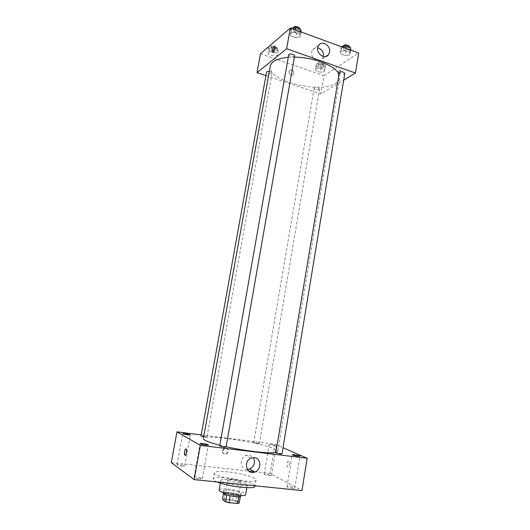 <?xml version="1.0" encoding="UTF-8"?>
<svg xmlns="http://www.w3.org/2000/svg" width="530" height="530" viewBox="0 0 530 530"><rect width="100%" height="100%" fill="white"/><g stroke="black" fill="none" stroke-linecap="round" stroke-linejoin="round"><path stroke-width="0.4" stroke-dasharray="2.65 1.99" d="M240.554 481.452C238.387 479.942 227.681 478.458 227.787 479.69C227.191 481.061 241.084 483.459 240.984 481.969L240.554 481.452M237.049 501.877C234.909 500.174 224.15 498.737 224.223 500.174C223.581 501.791 237.526 504.202 237.466 502.46L237.049 501.877M224.064 499.141L232.73 499.942L235.949 500.777L237.115 494L233.896 493.178L225.243 492.343L224.064 499.141L222.527 499.538M235.949 500.777L239.202 503.083M233.896 493.178L232.73 499.942M237.115 494L240.342 496.438M225.243 492.343L223.72 492.714L223.567 493.562M240.375 496.219L238.904 496.603L230.113 495.769L226.847 494.934L223.72 492.714M223.203 492.96C223.534 492.264 225.469 492.072 229.026 492.377C235.923 493.278 239.865 494.49 240.845 496.007M229.417 490.124C225.866 489.813 223.925 489.998 223.6 490.681C222.766 492.688 241.355 495.894 241.236 493.721L240.666 492.979C238.295 491.681 234.545 490.727 229.417 490.124M219.188 489.939C219.685 488.918 222.6 488.64 227.933 489.11C236.214 489.866 246.192 492.874 245.642 494.51M229.583 479.617C237.838 480.418 247.815 483.327 247.291 484.844C247.543 487.872 219.625 483.049 220.877 480.279C221.361 479.332 224.263 479.113 229.583 479.617M217.161 481.962C214.385 480.809 213.053 479.822 213.159 479.007C213.961 477.51 218.585 477.159 227.025 477.967C240.017 479.239 255.771 483.817 254.983 486.235M228.079 471.899C219.652 471.064 215.048 471.356 214.266 472.773C212.219 476.907 256.58 484.566 256.043 479.988L254.539 478.332C248.795 475.523 239.977 473.376 228.079 471.899M199.452 478.835L202.321 478.617C202.679 477.735 194.066 476.318 194.086 477.265C194.49 477.894 196.279 478.418 199.452 478.835M292.527 488.362L294.779 488.19C295.091 487.395 286.929 485.884 286.975 486.739C287.485 487.381 289.34 487.925 292.527 488.362M269.207 475.602L271.406 475.483C271.691 474.794 264.112 473.436 264.159 474.178C264.609 474.721 266.292 475.198 269.207 475.602M181.923 466.161L184.678 466.002C184.996 465.254 177.007 463.969 177.033 464.777C177.398 465.307 179.027 465.771 181.923 466.161M171.283 462.61L248.683 471.084M254.32 471.707L270.128 473.436L301.974 490.581M274.176 445.79L276.349 445.796C276.6 445.306 269.055 443.968 269.134 444.511L274.176 445.79M247.331 469.507C240.222 469.938 238.964 457.98 245.847 455.416L249.113 454.919L253.4 457.589M201.215 434.911L274.99 444.233L270.128 473.436M222.348 450.685L224.269 448.248C227.655 446.744 229.258 452.6 225.787 453.786C223.488 454.197 222.342 453.163 222.348 450.685M222.699 450.878L224.621 448.44C228.006 446.929 229.616 452.799 226.144 453.985C223.839 454.395 222.693 453.362 222.699 450.878M274.99 444.233L283.027 447.737M288.631 461.001C286.876 461.928 286.472 463.882 287.412 466.85C288.79 468.493 290.314 462.551 288.87 461.179L288.631 461.001C286.869 461.928 286.465 463.882 287.412 466.85C288.784 468.493 290.314 462.551 288.87 461.179L288.631 461.001M185.964 448.877L186.262 449.109C187.176 450.334 185.931 456.138 184.937 455.29M226.052 447.121L225.866 446.942C223.269 446.121 221.209 445.823 219.685 446.035M257.673 443.617L259.243 443.458C256.858 442.742 255.023 442.464 253.724 442.623L257.673 443.617M203.686 436.813L206.786 436.866C204.394 436.13 202.473 435.845 201.016 436.018M282.006 453.938C282.225 453.481 275.772 452.322 275.832 452.832M275.898 452.434L277.78 451.408C277.852 450.752 276.826 449.937 274.692 448.97C260.839 442.258 203.222 433.719 203.374 438.555M219.824 445.24L226.124 446.73M338.816 73.783L339.69 78.129C339.319 80.162 337.941 81.905 335.556 83.362C319.756 94.188 266.669 80.553 270.267 66.137M288.274 57.306L294.408 57.121M339.021 72.544C338.637 74.021 344.685 74.935 344.798 73.412M269.286 71.583C271.062 71.954 271.989 72.497 272.062 73.226L271.844 73.551C269.379 74.127 267.623 73.67 266.557 72.166M319.212 89.464C316.781 89.987 315.085 89.57 314.131 88.212C316.145 87.205 317.934 87.496 319.504 89.1L319.212 89.464M294.62 55.922L294.349 56.326C291.679 57.015 289.797 56.518 288.711 54.842M265.934 75.624L320.802 93.936L343.692 80.136M260.462 53.755L323.896 75.638L320.802 93.936M293.878 73.14C293.395 69.933 291.924 69.039 289.466 70.45C287.485 72.835 291.619 76.737 293.421 74.2L293.878 73.14C293.395 69.933 291.924 69.039 289.466 70.45C287.485 72.835 291.619 76.737 293.421 74.2L293.878 73.14M294.773 32.41L290.202 33.204L290.705 35.815L295.707 37.617L300.258 36.855L299.828 34.245L294.773 32.41L290.202 33.204L290.705 35.815L295.707 37.617L300.258 36.855L299.828 34.245L294.773 32.41L295.223 29.839M319.716 67.946L315.463 68.516L315.748 70.642L320.226 72.193L324.459 71.643L324.234 69.523L319.716 67.946L315.463 68.516L315.748 70.642L320.226 72.193L324.459 71.643L324.234 69.523L319.716 67.946L320.511 63.295L316.258 63.885L316.529 66.038L321.001 67.595L325.241 67.032L325.022 64.879L320.511 63.295M323.896 75.638L358.717 53.046M272.128 51.357L267.968 52.013L268.591 54.312L273.321 55.948L277.462 55.312L276.898 53.02L272.128 51.357L267.968 52.013L268.591 54.312L273.321 55.948L277.462 55.312L276.898 53.02L272.128 51.357L272.983 46.587L268.823 47.269L269.445 49.595L274.162 51.244L278.31 50.588L277.746 48.263L272.983 46.587M345.109 50.734L340.432 51.423L340.551 53.821L345.282 55.524L349.926 54.862L349.88 52.47L345.109 50.734L340.432 51.423L340.551 53.821L345.282 55.524L349.926 54.862L349.88 52.47L345.109 50.734L345.527 48.223M339.67 69.867C338.18 71.523 337.65 73.246 338.067 75.048C338.962 76.479 341.439 71.113 340.412 69.927L339.67 69.867C338.18 71.517 337.643 73.246 338.06 75.048C338.962 76.479 341.433 71.113 340.412 69.927L339.67 69.867M274.48 47.243L275.308 47.031C275.567 48.859 275.037 50.661 273.725 52.45L273.116 52.437L272.983 51.894M323.406 56.518L322.313 58.989C317.987 65.117 308.01 55.491 312.74 49.688C313.992 48.124 315.635 47.488 317.669 47.793M341.26 46.474L341.373 48.906L346.09 50.622L350.741 49.939M348.528 49.131C345.885 49.833 344.089 49.383 343.135 47.779C343.261 46.143 349.296 47.038 348.886 48.634L348.528 49.131M341.227 46.653L340.432 51.423M341.373 48.906L340.551 53.821M346.09 50.622L345.282 55.524M350.708 50.118L349.926 54.862M350.29 49.966L349.88 52.47M349.217 46.66L348.853 47.163C346.209 47.866 344.421 47.415 343.466 45.805M291.096 28.13L291.593 30.773L296.595 32.595L301.139 31.8M298.801 30.945C296.124 31.727 294.256 31.217 293.196 29.428C293.348 27.686 299.523 28.819 299.072 30.502L298.801 30.945M291.063 28.315L290.202 33.204M291.593 30.773L290.705 35.815M296.595 32.595L295.707 37.617M301.113 31.985L300.258 36.855M300.278 31.681L299.828 34.245M299.43 28.481L299.152 28.925C296.475 29.713 294.607 29.203 293.554 27.401M323.141 66.296C320.71 66.886 319.02 66.462 318.086 65.018C320.107 63.898 321.889 64.19 323.433 65.892L323.141 66.296M316.258 63.885L315.463 68.516M316.529 66.038L315.748 70.642M321.001 67.595L320.226 72.193M325.241 67.032L324.459 71.643M325.022 64.879L324.234 69.523M323.452 64.448C321.021 65.051 319.332 64.62 318.397 63.169C320.425 62.043 322.207 62.335 323.75 64.044L323.452 64.448M276.09 49.813C273.626 50.476 271.877 49.999 270.843 48.396C270.969 46.885 276.72 48.005 276.315 49.462L276.09 49.813M268.823 47.269L267.968 52.013M269.445 49.595L268.591 54.312M274.162 51.244L273.321 55.948M278.31 50.588L277.462 55.312M277.746 48.263L276.898 53.02M276.428 47.925C273.964 48.588 272.215 48.117 271.181 46.501C271.314 44.984 277.058 46.103 276.653 47.567L276.428 47.925M237.466 502.46L240.984 481.969M224.223 500.174L227.787 479.69M223.6 490.681L223.282 492.522M241.236 493.721L240.918 495.57M220.877 480.279L220.381 483.121M247.291 484.844L246.808 487.686M214.266 472.773L213.159 479.007M256.043 479.988L255.056 485.818M202.321 478.617L208.323 444.995M194.086 477.265L200.141 443.636M294.779 488.19L299.96 456.178M286.975 486.739L292.189 454.767M271.406 475.483L276.349 445.796M264.159 474.178L269.134 444.511M184.678 466.002L190.336 434.944M177.033 464.777L182.737 433.699M251.074 458.139L245.847 455.416M224.621 448.44L224.269 448.248M226.144 453.985L225.787 453.786M339.69 78.129L277.78 451.408M272.062 73.226L206.932 437.005M314.131 88.212L253.724 442.623M319.504 89.1L259.455 443.623M275.308 47.031L274.348 46.693M273.116 52.437L272.566 52.245M322.313 58.989L326.016 56.405M312.74 49.688L318.742 45.222M343.407 46.143L343.135 47.779M349.164 46.951L348.886 48.634M293.501 27.699L293.196 29.428M299.397 28.673L299.072 30.502M318.397 63.169L318.086 65.018M323.75 64.044L323.433 65.892M271.181 46.501L270.843 48.396M276.653 47.567L276.315 49.462"/><path stroke-width="0.79" d="M238.891 496.696L237.725 503.5L228.914 502.698L225.648 501.844L222.527 499.538L223.567 493.562M237.725 503.5L239.202 503.083L240.342 496.438M240.918 495.57L240.845 496.007C240.958 498.213 222.361 495 223.203 492.96L223.282 492.522M230.106 495.828L228.914 502.698M226.833 494.993L225.648 501.844M246.808 487.686L245.642 494.51C245.854 497.776 217.89 492.946 219.188 489.939L220.381 483.121M255.056 485.818L254.983 486.235C255.579 489.66 227.741 486.586 217.161 481.962M248.683 471.084L254.32 471.707M283.027 447.737L307.161 458.258L301.974 490.581L194.172 479.624L171.283 462.61L176.96 431.844L201.215 434.911M205.501 445.028L208.323 444.995C208.635 444.365 200.075 442.941 200.141 443.636C200.572 444.113 202.361 444.577 205.501 445.028M297.741 456.204L299.96 456.178C300.232 455.608 292.11 454.13 292.189 454.767C292.726 455.257 294.574 455.734 297.741 456.204M187.627 434.931L190.336 434.944C190.615 434.401 182.671 433.103 182.737 433.699L187.627 434.931M307.161 458.258L200.333 445.372L194.172 479.624M254.393 457.622C261.27 458.066 261.694 469.759 254.91 472.031C246.722 475.629 242.766 461.339 251.074 458.139L254.393 457.622M253.4 457.589C255.599 462.478 254.34 466.307 249.617 469.063L247.331 469.507M200.333 445.372L176.96 431.844M184.93 455.29L184.771 455.111C183.777 453.713 185.334 447.426 186.262 449.109C187.169 450.334 185.924 456.138 184.93 455.29L184.771 455.111C184.241 452.322 184.639 450.242 185.964 448.877M223.932 447.141L226.052 447.121L294.62 55.922C295.044 54.358 288.843 53.225 288.711 54.842L219.685 446.035L223.932 447.141M269.286 71.583C267.716 71.384 266.802 71.576 266.557 72.166L201.016 436.018L203.686 436.813M280.171 453.958L282.006 453.938L344.798 73.412C343.818 71.908 342.002 71.471 339.372 72.093L275.832 452.832L280.171 453.958M288.274 57.306C277.415 58.386 271.413 61.334 270.267 66.137L203.374 438.555C203.381 440.165 208.866 442.391 219.824 445.24M226.124 446.73C245.496 451.103 270.115 453.852 275.898 452.434M294.408 57.121C313.117 57.18 334.986 65.601 338.816 73.783M343.692 80.136L355.464 73.034L286.644 48.74L257.023 72.65L265.934 75.624M355.464 73.034L358.717 53.046L290.308 28.037L260.462 53.755L257.023 72.65M290.308 28.037L286.644 48.74M329.574 52.059L328.448 54.709C324.069 60.923 313.945 51.112 318.742 45.222C322.167 40.101 330.972 45.706 329.574 52.059M272.764 52.119L272.162 52.106C271.373 50.979 273.666 45.308 274.348 46.693C274.606 48.521 274.076 50.323 272.764 52.119M272.983 51.894L274.48 47.243M317.669 47.793C321.73 49.085 323.651 51.947 323.433 56.385L323.406 56.518M350.708 50.118L350.694 47.508L345.931 45.759L341.227 46.653M350.694 47.508L350.29 49.966M345.931 45.759L345.527 48.223M343.407 46.143L343.466 45.805C343.592 44.162 349.628 45.057 349.217 46.66L349.164 46.951M301.113 31.985L300.715 29.163L295.667 27.308L291.063 28.315M300.715 29.163L300.278 31.681M295.667 27.308L295.223 29.839M293.501 27.699L293.554 27.401C293.706 25.652 299.881 26.785 299.43 28.481L299.397 28.673M254.91 472.031L249.617 469.063M272.566 52.245L272.162 52.106M326.016 56.405L328.448 54.709"/></g></svg>
